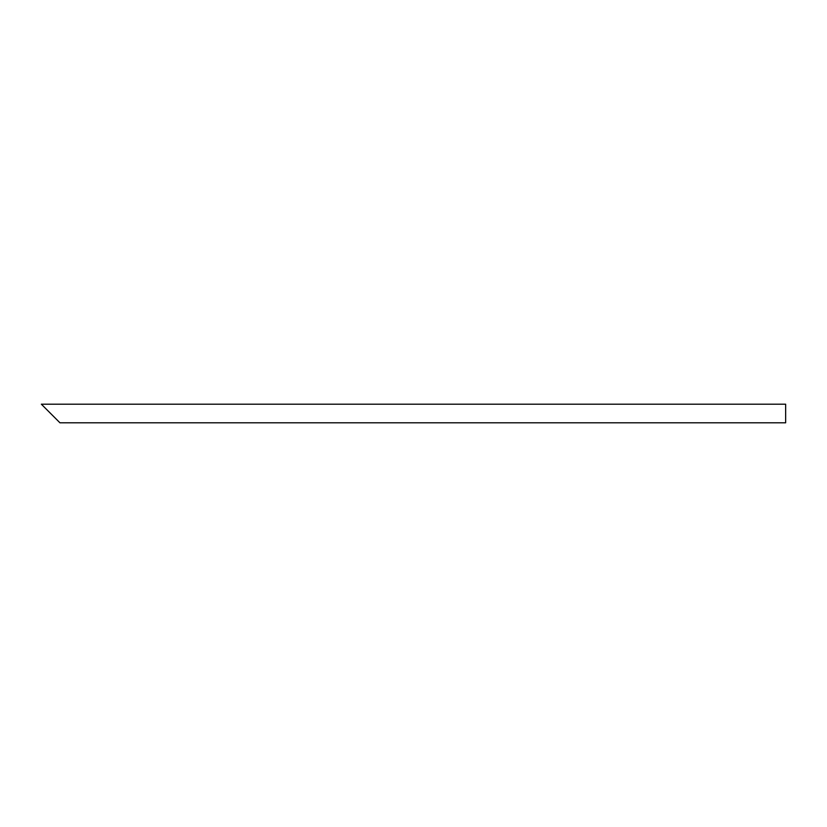 <?xml version="1.0" encoding="UTF-8"?>
<svg xmlns="http://www.w3.org/2000/svg" width="827" height="827" viewBox="0 0 827 827"><rect width="100%" height="100%" fill="white"/><g stroke="black" fill="none" stroke-linecap="round" stroke-linejoin="round"><path stroke-width="1.24" d="M50.654 413.5L41.35 404.196L785.65 404.196L785.65 422.804L59.957 422.804L45.072 407.918"/></g></svg>
